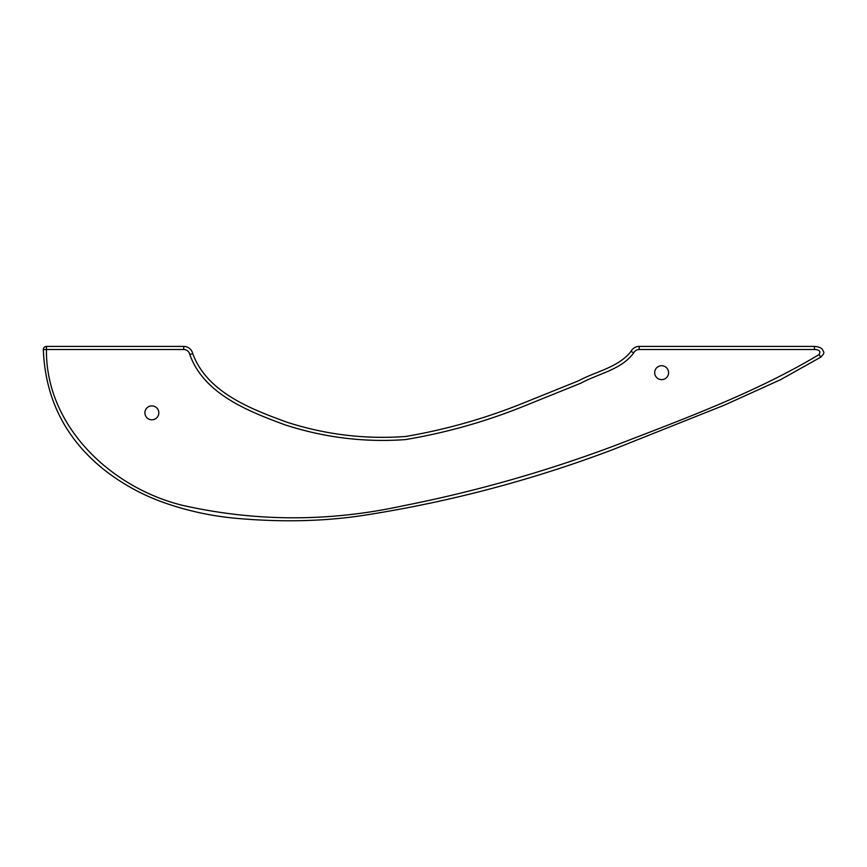 <?xml version="1.0" encoding="UTF-8"?>
<svg xmlns="http://www.w3.org/2000/svg" width="867" height="867" viewBox="0 0 867 867"><rect width="100%" height="100%" fill="white"/><g stroke="black" fill="none" stroke-linecap="round" stroke-linejoin="round"><path stroke-width="1.3" d="M633.744 352.815L631.003 351.373A9.266 9.266 0 0 1 639.217 346.41L814.438 346.41C818.21 346.681 820.811 347.602 822.241 349.184C823.986 352.793 825.319 352.305 820.702 357.193L780.593 379.67L724.606 405.041L612.319 449.81C532.305 480.025 450.092 501.765 365.701 515.031C326.198 521.284 283.563 522.433 237.775 518.466C212.48 516.32 187.879 511.042 163.95 502.622C141.733 494.743 121.413 483.483 102.978 468.841C65.068 437.998 45.192 398.235 43.35 349.553A3.089 3.089 0 0 1 46.439 346.41L183.717 346.41A9.266 9.266 0 0 1 192.788 353.769C207.126 392.643 251.538 409.257 287.215 422.305C325.916 434.714 365.419 439.439 405.702 436.469C445.616 429.664 484.469 418.663 522.281 403.491L578.668 380.754C596.084 371.26 618.431 367.51 631.003 351.373C618.431 367.51 596.084 371.26 578.668 380.754L522.281 403.491C484.469 418.663 445.616 429.664 405.702 436.469C365.419 439.439 325.916 434.714 287.215 422.305C251.538 409.257 207.126 392.643 192.788 353.769A9.266 9.266 0 0 0 183.717 346.41A9.266 9.266 0 0 1 192.788 353.769A9.266 9.266 0 0 0 183.717 346.41L183.717 349.499L46.439 349.499C45.593 426.694 111.54 487.937 182.504 505.342C255.527 521.761 328.896 521.956 402.613 505.905C475.452 491.546 546.665 471.269 616.253 445.085C685.244 418.382 755.482 392.653 819.12 354.549C820.908 351.265 819.348 349.585 814.438 349.499L639.217 349.499A6.177 6.177 0 0 0 633.744 352.815C621.476 369.743 598.609 373.482 580.966 383.127L523.701 406.255C485.303 421.72 445.833 432.839 405.29 439.612C364.346 442.517 324.247 437.597 284.994 424.83C248.775 411.457 203.788 394.149 189.765 354.408A6.177 6.177 0 0 0 183.717 349.499M144.908 412.833A6.947 6.947 0 0 0 151.855 419.791A6.947 6.947 0 0 0 158.813 412.833A6.947 6.947 0 0 0 151.855 405.886A6.947 6.947 0 0 0 144.908 412.833M654.683 372.669A6.947 6.947 0 0 0 661.629 379.627A6.947 6.947 0 0 0 668.587 372.669A6.947 6.947 0 0 0 661.629 365.722A6.947 6.947 0 0 0 654.683 372.669M73.24 346.41L46.439 346.41L46.439 349.499L43.35 349.553M814.438 346.41L814.438 349.499M820.702 357.193L819.12 354.549M631.003 351.373A9.266 9.266 0 0 1 639.217 346.41L639.217 349.499M189.765 354.408L192.788 353.769"/></g></svg>
